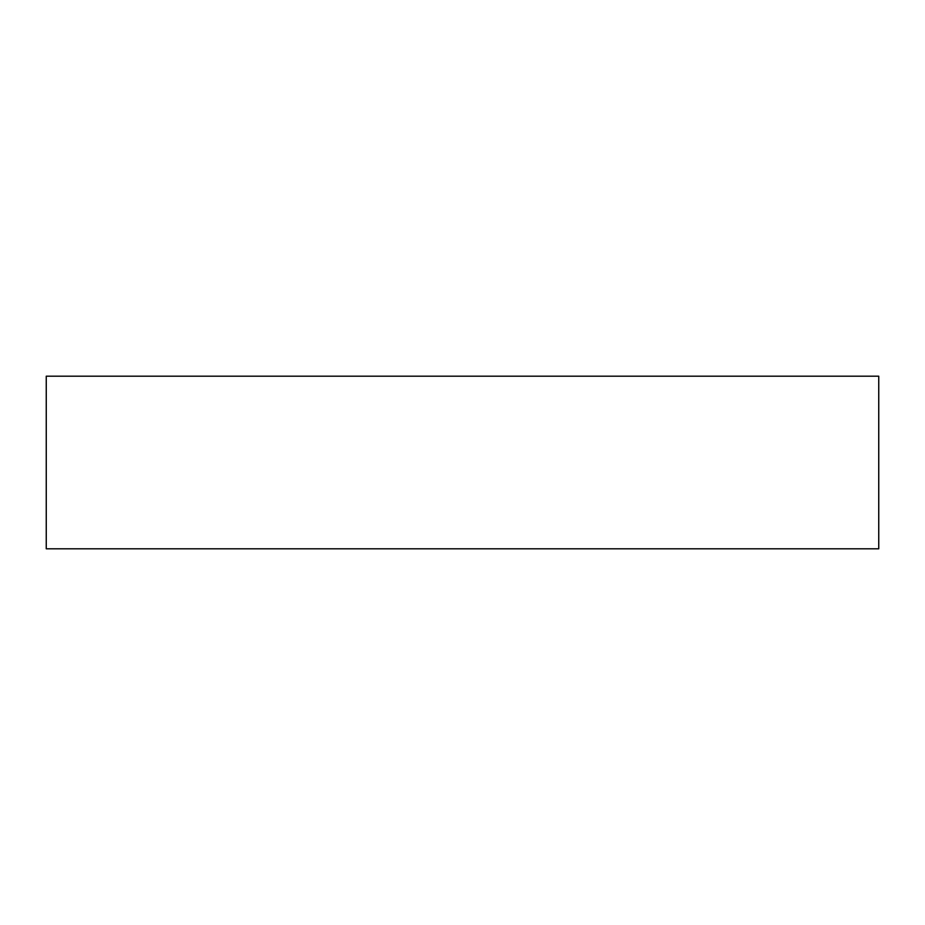 <?xml version="1.0" encoding="UTF-8"?>
<svg xmlns="http://www.w3.org/2000/svg" width="925" height="925" viewBox="0 0 925 925"><rect width="100%" height="100%" fill="white"/><g stroke="black" fill="none" stroke-linecap="round" stroke-linejoin="round"><path stroke-width="1.39" d="M878.75 548.803L46.25 548.803L46.25 376.197L878.75 376.197L878.75 548.803"/></g></svg>
